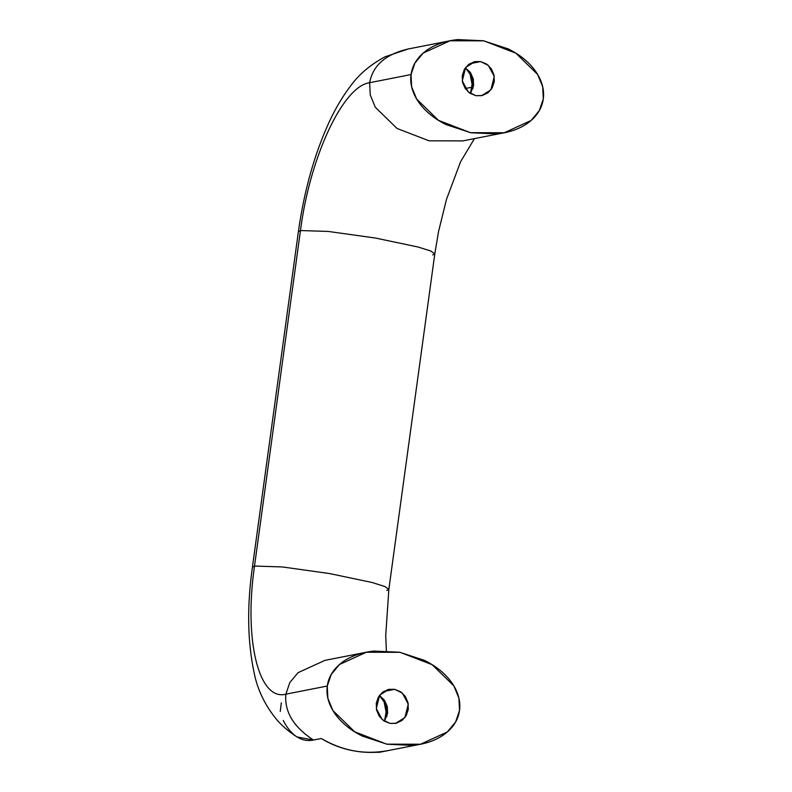 <?xml version="1.0" encoding="UTF-8"?>
<svg xmlns="http://www.w3.org/2000/svg" width="792" height="792" viewBox="0 0 792 792"><rect width="100%" height="100%" fill="white"/><g stroke="black" fill="none" stroke-linecap="round" stroke-linejoin="round"><path stroke-width="1.19" d="M394.624 689.307L383.675 691.456L394.624 689.307L388.308 689.476L382.605 692.208L378.378 697.099L376.259 703.395L376.586 710.147L379.299 716.314L383.991 720.967L389.951 723.403L382.219 719.611L376.289 708.573L379.675 695.138L388.941 689.337L394.624 689.307L402.356 693.099L408.286 704.138L404.9 717.562L395.624 723.373L389.951 723.403L396.257 723.235L401.96 720.492L406.197 715.612L408.306 709.305L407.979 702.563L405.266 696.386L400.574 691.733L394.624 689.307M470.448 93.565L473.121 78.339L465.389 67.795L470.557 72.745L473.269 78.923L473.596 85.665L470.458 93.565M469.666 63.746L480.605 61.598L488.337 65.389L494.267 76.428L490.882 89.862L481.615 95.664L475.933 95.693L469.983 93.268L465.29 88.605L462.568 82.437L462.251 75.686L464.36 69.389L468.587 64.499L474.299 61.766L480.605 61.598L486.555 64.033L491.248 68.686L493.97 74.854L494.297 81.606L492.178 87.902L487.951 92.793L482.249 95.525L475.933 95.693L468.201 91.902L462.271 80.863L465.656 67.439L474.933 61.627L480.605 61.598L469.666 63.746M472.923 88.645L469.547 71.409L472.171 78.606L472.933 88.635M324.908 660.37L298.04 672.665L289.803 682.595L285.872 694.168L327.264 686.04L331.204 674.467L339.441 664.538L366.3 652.242L400.108 652.321L432.115 664.666L453.875 685.902L458.915 698.168L459.528 710.434C458.697 716.532 456.212 722.096 452.083 727.106C447.955 732.125 442.49 736.223 435.699 739.391C428.908 742.559 421.304 744.559 412.88 745.401L387.1 744.232L362.271 736.065C354.489 732.234 347.787 727.591 342.184 722.136C336.57 716.671 332.472 710.82 329.888 704.563C327.304 698.306 326.433 692.129 327.264 686.04C328.106 679.932 330.581 674.378 334.709 669.359C338.837 664.349 344.302 660.251 351.094 657.083C357.885 653.915 365.488 651.915 373.913 651.073L399.693 652.242L424.522 660.409C432.313 664.24 439.006 668.884 444.609 674.338C450.222 679.793 454.321 685.654 456.905 691.911C459.489 698.158 460.36 704.336 459.528 710.434L455.588 722.007L447.351 731.937L420.493 744.232L386.684 744.153L354.677 731.798L332.917 710.572L327.878 698.306L327.264 686.04L285.872 694.168L289.803 682.595L298.04 672.665L324.908 660.37L363.795 652.737M386.763 590.446L388.852 589.337L384.684 586.466L372.151 582.516L329.482 573.547L282.328 566.943L254.509 566.052C243.718 639.916 258.746 701.326 285.872 694.168C258.746 701.326 243.718 639.916 254.509 566.052L282.328 566.943L329.482 573.547L372.151 582.516L384.684 586.466L388.852 589.337L386.763 590.446M474.457 138.61L460.588 161.716L446.421 199.544L438.56 231.502L434.808 253.846L430.64 250.965L418.107 247.025L375.438 238.045L328.284 231.442L300.465 230.551L254.509 566.052L300.465 230.551L328.284 231.442L375.438 238.045L418.107 247.025L430.64 250.965L434.808 253.846L432.719 254.955M462.855 140.887L429.056 140.808L397.04 128.462L375.289 107.227L370.25 94.961L369.636 82.695C343.025 86.081 309.88 156.945 300.465 230.551C309.88 156.945 343.025 86.081 369.636 82.695L370.25 94.961L375.289 107.227L397.04 128.462L429.056 140.808L462.855 140.887L501.534 133.294M543.292 98.96L539.352 110.534L531.115 120.463L504.247 132.759L470.448 132.68L438.441 120.334L416.681 99.099L411.642 86.833L411.028 74.567L369.636 82.695L411.028 74.567C410.197 80.655 411.068 86.833 413.652 93.09C416.236 99.346 420.334 105.197 425.938 110.662C431.551 116.117 438.243 120.76 446.035 124.591L470.854 132.759L496.643 133.927C505.068 133.086 512.672 131.086 519.463 127.918C526.254 124.75 531.719 120.651 535.847 115.642C539.976 110.623 542.451 105.059 543.292 98.96C544.124 92.862 543.253 86.684 540.669 80.438C538.085 74.181 533.986 68.33 528.373 62.865C522.769 57.41 516.067 52.767 508.286 48.936L483.457 40.768L457.677 39.6C449.252 40.441 441.649 42.441 434.848 45.609C428.066 48.777 422.601 52.876 418.473 57.885C414.345 62.905 411.86 68.459 411.028 74.567L414.958 62.994L423.195 53.064L450.064 40.768L483.872 40.847L515.879 53.193L537.629 74.428L542.678 86.694L543.292 98.96M447.559 41.263L408.147 48.995C385.664 54.232 372.834 65.469 369.636 82.695C372.834 65.469 385.664 54.232 408.147 48.995L385.08 56.806C370.369 64.647 358.727 74.557 350.153 86.526C342.55 96.555 335.689 108.108 329.561 121.186C314.563 153.707 304.168 190.525 298.386 231.66L300.465 230.551L298.386 231.66L252.42 567.161L254.509 566.052L252.42 567.161C246.866 606.424 247.47 641.827 254.252 673.358C257.588 690.099 265.221 705.702 277.131 720.146C282.566 726.343 289.179 731.937 296.98 736.926L313.483 740.055C293.515 726.997 284.308 711.691 285.872 694.168C284.308 711.691 293.515 726.997 313.483 740.055L321.374 738.51C342.283 750.796 364.33 754.865 387.496 750.707C376.576 752.935 365.28 752.964 353.598 750.816C341.906 748.658 331.165 744.559 321.374 738.51L313.483 740.055C307.543 741.223 302 740.154 296.852 736.847C291.694 733.531 287.149 728.066 283.209 720.443M386.357 750.935L379.615 752.261L371.438 752.4M416.038 47.451L407.92 49.045M465.241 88.536L473.022 87.001L465.241 88.536M281.328 702.821L280.249 711.434M386.456 750.915L379.615 752.261L371.379 752.4M386.942 716.344L386.179 706.316L383.575 699.128L386.942 716.354M379.873 695.802L384.565 700.455L387.288 706.622L387.615 713.374L384.466 721.274L387.139 706.048L379.408 695.495M434.808 253.846L388.852 589.337L385.724 635.699L386.377 650.727M386.981 750.816L417.77 744.767"/></g></svg>
